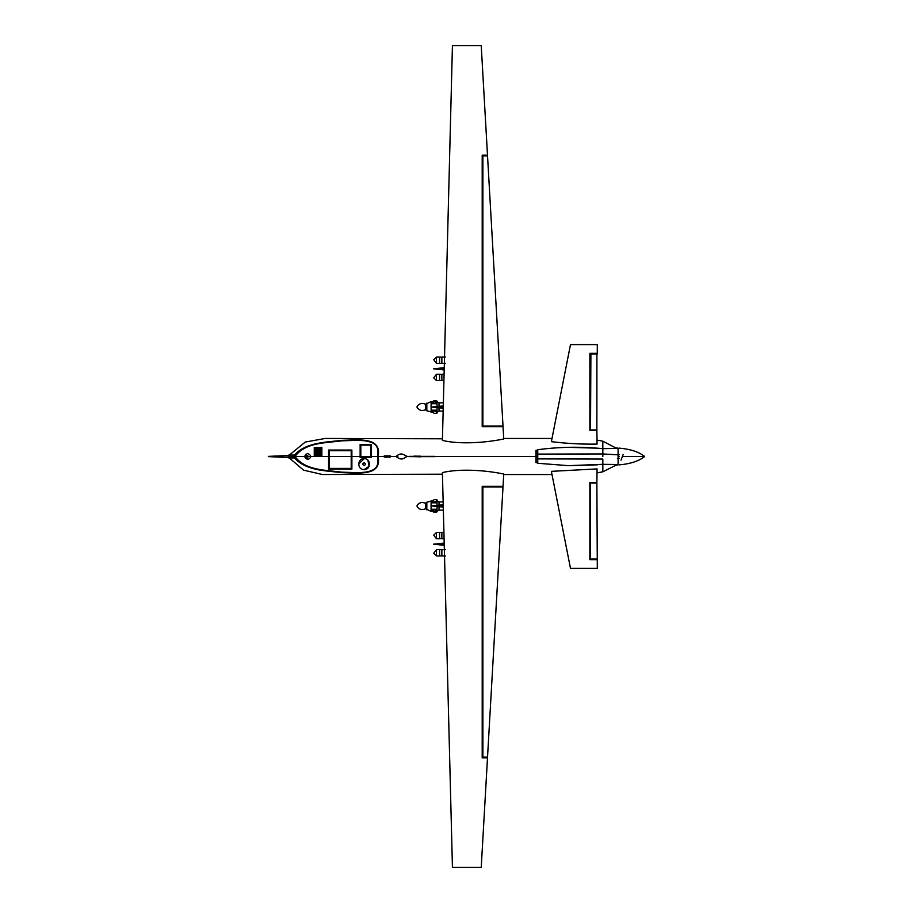 <?xml version="1.0" encoding="UTF-8"?>
<svg xmlns="http://www.w3.org/2000/svg" width="913" height="913" viewBox="0 0 913 913"><rect width="100%" height="100%" fill="white"/><g stroke="black" fill="none" stroke-linecap="round" stroke-linejoin="round"><path stroke-width="1.37" d="M619.459 456.5C619.459 467.285 619.459 467.285 619.459 456.5C619.459 445.715 619.459 445.715 619.459 456.5M621.034 460.163L623.168 454.446M617.416 458.429L618.558 458.429L618.558 454.571L619.459 454.571M617.416 454.571L618.558 454.571L618.558 458.429L619.459 458.429M482.886 426.017L503.006 426.017L487.531 155.861L482.886 155.861L482.886 426.017L482.886 155.861M596.874 429.932L590.528 429.932L596.874 429.932L596.908 354.004M590.894 354.004L590.528 429.932L590.528 354.004L597.262 354.004M590.528 429.932L591.145 429.932M590.528 483.068L590.528 558.996L590.528 483.068L596.874 483.068L591.145 483.068M596.874 483.068L597.262 558.996L590.528 558.996M482.886 486.983L482.886 757.139L482.886 486.983L503.006 486.983L487.531 757.139L482.886 757.139M377.617 456.5L377.925 456.5C381.737 476.13 357.942 472.432 341.816 472.158C325.93 469.967 305.513 470.777 294.956 456.5C305.558 442.189 325.918 443.045 341.884 440.831C358.09 440.557 381.748 436.939 377.925 456.5C381.965 436.551 357.942 440.134 341.462 440.5C325.245 442.554 304.531 442.394 293.347 456.5C304.508 470.572 325.176 470.446 341.359 472.489C357.748 472.854 381.965 476.506 377.925 456.5L294.557 456.5C304.999 471.04 325.61 470.252 341.542 472.455C357.793 472.843 381.657 476.449 377.617 456.5C381.657 436.608 357.93 440.146 341.61 440.534C325.599 442.771 305.045 441.926 294.557 456.5L294.557 456.5M288.782 455.747L283.03 455.747L283.03 457.253L288.782 457.253M482.201 554.933L482.886 554.933M482.886 550.71L482.201 550.71M445.384 549.603L441.869 549.603L441.869 555.926L445.384 555.926M441.869 549.66L439.587 549.66M441.869 555.869L439.587 555.869M433.732 553.198L436.471 549.603L436.471 555.926L433.732 553.198M436.471 549.603L439.587 549.603L439.587 555.926L436.471 555.926M482.201 557.033L482.886 557.033M482.886 556.793L482.201 556.793M482.201 548.496L482.886 548.496M482.201 548.953L482.886 548.953M482.886 548.702L482.201 548.702M444.083 538.761L441.869 538.761L441.869 532.439L443.923 532.439M441.869 538.704L439.587 538.704M441.869 532.507L439.587 532.507M436.471 538.761L433.732 535.166L436.471 532.439L439.587 532.439L439.587 538.761L436.471 538.761L436.471 532.439M482.201 531.343L482.886 531.343M482.886 531.583L482.201 531.583M482.201 539.868L482.886 539.868M482.201 539.423L482.886 539.423M482.886 539.674L482.201 539.674M482.201 533.432L482.886 533.432M482.886 537.654L482.201 537.654M445.384 363.397L441.869 363.397L441.869 357.074L445.384 357.074M441.869 363.34L439.587 363.34M441.869 357.131L439.587 357.131M436.471 363.397L433.732 359.802L436.471 357.074L439.587 357.074L439.587 363.397L436.471 363.397L436.471 357.074M482.201 355.967L482.886 355.967M482.886 356.207L482.201 356.207M482.201 364.504L482.886 364.504M482.201 364.047L482.886 364.047M482.886 364.298L482.201 364.298M482.201 358.067L482.886 358.067M482.886 362.29L482.201 362.29M482.201 379.568L482.886 379.568M482.886 375.346L482.201 375.346M444.083 374.239L441.869 374.239L441.869 380.561L443.923 380.561M441.869 374.296L439.587 374.296M441.869 380.493L439.587 380.493M433.732 377.834L436.471 374.239L436.471 380.561L433.732 377.834M436.471 374.239L439.587 374.239L439.587 380.561L436.471 380.561M482.201 381.657L482.886 381.657M482.886 381.417L482.201 381.417M482.201 373.132L482.886 373.132M482.201 373.577L482.886 373.577M482.886 373.326L482.201 373.326M417.104 406.342L417.104 407.575L417.104 406.342C419.318 403.386 422.103 402.679 425.458 404.231L431.096 401.629L433.732 401.629M417.104 407.575C419.318 410.53 422.103 411.238 425.458 409.686L425.458 404.231L425.458 409.686L426.828 410.793L432.728 412.288M436.494 412.288L437.053 410.69L431.29 410.839L431.29 410.165L437.053 410.177L437.053 407.917L437.053 410.759L431.29 410.61L431.278 411.204L437.053 411.204L437.053 412.288L439.005 411.067L443.159 411.067M431.278 411.204L434.132 413.338L436.882 413.338L435.501 410.759L436.882 413.338M436.882 401.629L437.053 403.226L431.29 403.09L431.278 403.74L437.053 403.74L437.053 406.228L437.053 403.158L435.501 403.158M443.364 402.861L439.005 402.861L439.005 406.102L439.005 402.861L437.053 401.629L437.053 403.158M439.005 408.031L439.005 411.067L439.005 408.031M482.886 411.204L482.201 411.204M482.201 410.759L482.886 410.759M482.886 403.74L482.201 403.74M482.201 403.226L482.886 403.226M435.501 402.713L437.053 402.713M431.29 402.724L431.29 403.306L432.077 402.713M431.29 403.306L431.895 402.713M432.089 410.69L431.29 410.165L431.29 410.839M482.886 410.177L482.201 410.177M482.201 410.69L482.886 410.69M482.201 414.81L482.886 414.81M482.886 400.099L482.201 400.099M482.886 399.552L482.201 399.552M482.201 399.107L482.886 399.107M431.301 403.226L434.132 401.378L436.882 401.378L435.501 403.74L436.882 401.378M433.321 401.629L436.654 401.378M432.728 401.629L434.132 400.579L436.882 401.024M417.104 505.425L417.104 506.658L417.104 505.425C419.318 502.47 422.103 501.762 425.458 503.314L425.458 508.769L431.096 511.371L433.732 511.371M417.104 506.658C419.318 509.614 422.103 510.321 425.458 508.769L425.458 503.314L426.828 502.207L432.728 500.712M436.494 500.712L437.053 502.31L431.29 502.161L431.29 502.835L431.29 502.161M432.089 502.31L431.29 502.835L437.053 502.823L437.053 505.083L437.053 502.241L431.29 502.39L431.278 501.796L437.053 501.796L437.053 500.712L439.005 501.933L439.005 504.969L439.005 501.933L443.159 501.933M435.501 510.287L437.053 510.287L437.053 511.371L437.053 509.774L431.29 509.911L431.278 509.26L437.053 509.26L437.053 506.772L437.053 509.842L435.501 509.842M431.29 510.276L432.077 510.287M436.882 511.371L439.005 510.139L443.364 510.139M439.005 506.898L439.005 510.139L439.005 506.898M482.886 502.823L482.201 502.823M482.201 502.31L482.886 502.31M482.886 509.26L482.201 509.26M482.201 509.774L482.886 509.774M482.886 501.796L482.201 501.796M482.201 502.241L482.886 502.241M482.201 498.19L482.886 498.19M482.886 512.901L482.201 512.901M482.886 513.448L482.201 513.448M482.201 513.893L482.886 513.893M436.882 499.662L435.501 502.241L436.882 499.662L434.132 499.662L431.301 501.796M436.882 511.622L435.501 509.26L436.882 511.622L434.132 511.622L431.301 509.774M433.321 511.371L436.654 511.622M432.728 511.371L434.132 512.421L436.882 511.976M390.319 456.021L384.168 456.021M413.783 456.66L420.551 456.808M409.161 456.5L408.214 456.5L409.161 456.5M434.828 456.5L535.931 456.5L535.931 450.303L537.335 450.303L535.931 450.303L535.931 456.5L434.828 456.5M364.093 469.59C357.063 469.887 357.063 458.372 364.093 458.68C371.135 458.372 371.135 469.887 364.093 469.59L369.103 466.303L367.905 460.22M307.749 453.441C311.698 455.484 311.698 457.516 307.749 459.559C303.801 457.516 303.801 455.484 307.749 453.441M384.305 455.884L390.182 455.884M390.182 457.116L390.319 456.5L396.048 456.5L378.073 456.5C382.17 476.597 358.01 472.98 341.485 472.637C325.233 470.56 304.44 470.777 293.301 456.5C304.463 442.2 325.313 442.428 341.588 440.351C358.204 440.009 382.17 436.471 378.073 456.5L384.168 456.5L384.305 457.116L390.182 457.116L384.305 457.116M602.831 456.5L602.831 453.944L618.101 454.845L618.101 448.135L615.853 447.986L602.831 441.184L602.831 456.5M289.318 455.051L305.284 442.04L325.256 438.445L442.451 438.799M503.714 438.457L552.011 438.468M596.999 440.1L602.831 441.184M289.318 457.949L303.527 470.149L322.449 474.52L442.451 474.201M503.714 474.543L552.011 474.543M596.999 472.9L602.831 471.816L602.831 464.318L568.491 465.664L597.753 464.808M503.748 438.97L503.04 426.702L482.201 426.702L482.201 155.176L487.496 155.176L481.231 45.65L452.437 45.65L442.406 440.42C459.81 444.585 485.602 442.771 503.748 438.97M442.406 472.58L452.437 867.35L481.231 867.35L487.496 757.824L482.201 757.824L482.201 486.298L503.04 486.298L503.748 474.03C485.625 470.206 459.616 468.437 442.406 472.58M413.988 456.135L420.551 456.192M397.828 456.066L397.828 456.934M314.255 448.523L321.855 448.523L321.855 449.31L314.255 449.31L314.255 447.518L321.855 447.518L321.855 448.523M314.255 450.018L321.855 450.018L321.855 450.623L314.255 450.623L314.255 449.31M314.255 451.33L321.855 451.33L314.255 451.867L314.255 450.623M314.255 452.722L321.855 452.722L321.855 453.464L314.255 453.464L314.255 451.867M314.255 454.252L321.855 454.252L321.855 455.051L314.255 455.051L314.255 453.464M314.255 455.655L321.855 455.655L321.855 456.5L314.255 456.5L314.255 455.051M360.133 457.424L360.133 444.437L371.465 444.437L371.465 457.424L360.133 457.424L360.818 456.74L370.781 456.74L371.465 457.424M328.566 469.077L328.566 450.052L351.882 450.052L351.882 469.077L328.566 469.077L329.239 468.403L351.208 468.403L351.208 450.737L351.882 450.052M321.855 449.31L321.855 450.018M321.855 450.623L321.855 451.33M321.855 451.867L321.855 452.722M321.855 453.464L321.855 454.252M321.855 455.051L321.855 455.655M364.093 458.68L358.638 464.124M305.57 454.343L307.749 459.559M293.347 456.5L288.942 456.5M537.757 449.721L537.757 463.279L537.757 449.721C559.407 446.834 581.102 446.48 602.831 448.682L618.101 448.329M537.335 450.2L537.335 462.8M591.145 353.32L589.855 353.32L589.855 430.605L596.885 430.605L597.068 444.083C582.003 444.369 566.779 443.558 551.384 441.652L570.488 344.6L597.307 344.6L597.262 353.32L591.533 353.32M537.757 463.279L568.491 465.664M537.335 462.606L535.931 462.606L535.931 456.5L537.426 456.5M597.068 468.917L551.384 471.348L570.488 568.4L597.307 568.4L597.262 559.68L589.855 559.68L589.855 482.395L596.885 482.395L597.068 468.917M537.415 458.897L602.831 459.056L602.831 464.318L618.101 464.523L618.101 454.845M589.855 353.32L597.262 353.32M589.855 559.68L591.145 559.68M591.339 559.68L597.262 559.68M618.101 464.865L616.024 465.151L602.831 471.816M537.415 454.103L602.831 453.944M537.323 462.606L535.931 462.606L535.931 456.5M321.855 447.952L314.255 447.952M360.133 444.437L360.818 445.122L360.818 456.74M370.781 456.74L370.781 445.122L371.465 444.437M351.882 469.077L351.208 468.403M351.208 450.737L329.239 450.737L328.566 450.052M293.564 457.105L293.564 457.949L288.782 457.949L288.782 455.051L293.564 455.051L293.564 455.895M443.25 505.928L431.495 505.928L443.284 507.08M482.201 507.069L482.886 507.035M482.886 505.928L482.201 505.928M482.886 504.832L482.201 504.798M443.227 504.786L431.495 505.928M482.886 407.072L482.201 407.072L482.886 407.072M443.25 407.072L431.495 407.072L443.284 405.92L431.495 407.072L443.284 405.92L431.495 407.072L443.227 408.214L431.495 407.072L443.25 407.072M482.201 405.931L482.886 405.965L482.201 405.931M482.886 408.168L482.201 408.202L482.886 408.168M444.232 544.182L433.584 544.182L444.254 545.312M482.201 545.084L482.886 545.05M482.886 544.182L482.201 544.182M482.886 543.315L482.201 543.281M444.197 543.052L433.584 544.182M443.227 408.214L431.495 407.072L443.227 408.214M482.886 368.818L482.201 368.818M444.232 368.818L433.584 368.818L444.254 367.688M482.201 367.916L482.886 367.95M482.886 369.685L482.201 369.719M444.197 369.948L433.584 368.818M622.609 456.5L644.692 456.5C639.009 461.042 630.598 463.827 619.459 464.865M431.096 401.629L431.096 412.288L431.096 401.629M426.828 410.793L426.828 403.124L426.828 410.793M431.096 500.712L431.096 511.371L431.096 500.712M426.828 509.876L426.828 502.207L426.828 509.876M364.093 465.493C365.851 464.58 365.851 463.678 364.093 462.777C362.347 463.678 362.347 464.58 364.093 465.493M307.749 457.516L307.749 455.484L307.749 457.516M329.239 450.737L329.239 468.403M370.781 445.122L360.818 445.122M619.459 448.135C630.598 449.173 639.009 451.958 644.692 456.5M294.465 456.5L297.866 452.277C300.069 449.801 305.969 446.982 315.578 443.844C328.897 442.063 335.311 440.443 354.746 439.952C359.585 439.644 365.577 440.58 372.721 442.748L374.809 443.855L377.491 447.712L377.925 456.5C377.48 468.894 378.039 465.288 374.809 469.134C372.755 470.743 368.27 471.941 361.354 472.729C357.257 473.368 349.371 473.151 337.696 472.078L327.71 470.868C312.623 470.172 301.541 465.402 294.477 456.557L294.465 456.5M283.03 457.253L268.308 456.626M283.03 455.747L268.308 456.374M408.214 456.5C404.55 456.443 402.142 450.862 396.048 456.5C403.306 462.263 404.448 456.238 408.214 456.5M434.828 456.648L409.161 456.648M597.753 448.192L568.491 447.336M409.161 456.352L434.828 456.352"/></g></svg>
